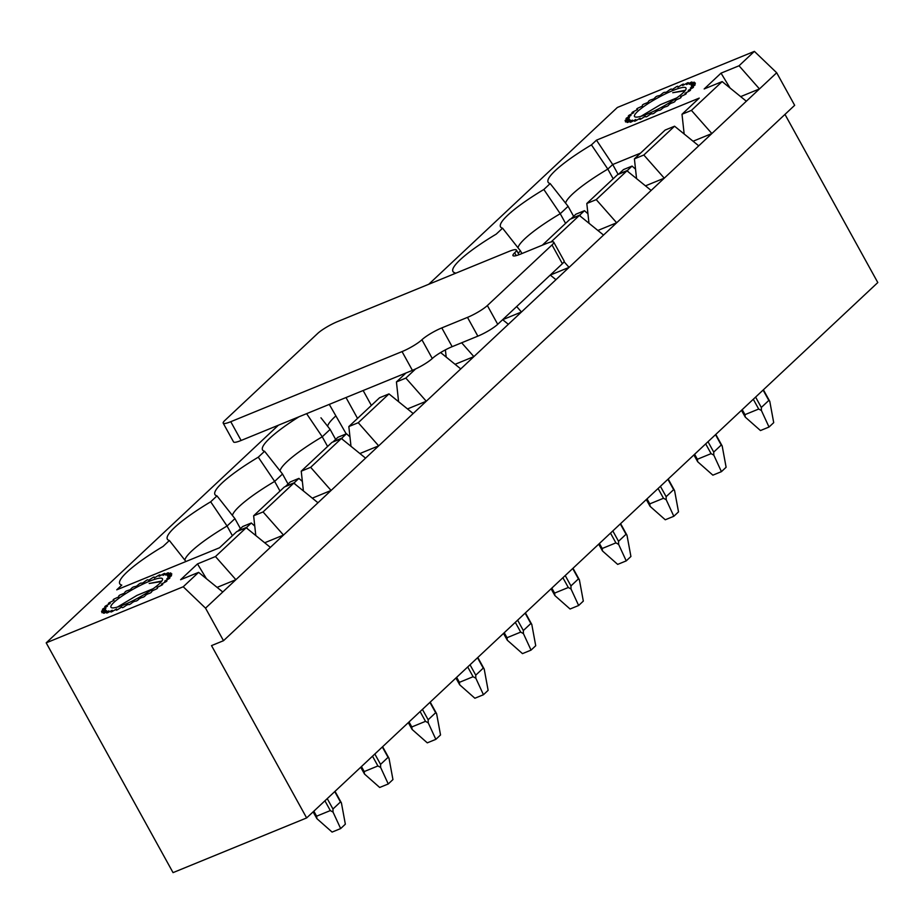 <?xml version="1.0" encoding="UTF-8"?>
<svg xmlns="http://www.w3.org/2000/svg" width="924" height="924" viewBox="0 0 924 924"><rect width="100%" height="100%" fill="white"/><g stroke="black" fill="none" stroke-linecap="round" stroke-linejoin="round"><path stroke-width="1.39" d="M116.505 609.263A35.528 6.11 151.1 0 1 115.512 609.586M111.977 610.602A35.528 6.11 151.1 0 1 111.342 610.741M162.474 583.529A35.528 6.11 151.1 0 1 161.723 584.164M158.327 586.798A35.528 6.11 151.1 0 1 157.207 587.629M153.245 590.378A35.528 6.11 151.1 0 1 151.779 591.348M147.413 594.097A35.528 6.11 151.1 0 1 145.703 595.137M141.083 597.805A35.528 6.11 151.1 0 1 139.247 598.821M134.534 601.339A35.528 6.11 151.1 0 1 132.733 602.252M128.055 604.515A35.528 6.11 151.1 0 1 126.426 605.266M686.035 92.758A35.528 6.11 151.1 0 1 685.273 93.393M681.889 96.038A35.528 6.11 151.1 0 1 680.757 96.858M676.807 99.607A35.528 6.11 151.1 0 1 675.34 100.577M670.974 103.326A35.528 6.11 151.1 0 1 669.265 104.366M664.645 107.045A35.528 6.11 151.1 0 1 662.808 108.062M658.084 110.568A35.528 6.11 151.1 0 1 656.283 111.481M651.616 113.744A35.528 6.11 151.1 0 1 649.988 114.495M645.506 116.424A35.528 6.11 151.1 0 1 644.167 116.967M640.066 118.491A35.528 6.11 151.1 0 1 639.073 118.815M635.539 119.831A35.528 6.11 151.1 0 1 634.904 119.97M198.602 572.36L222.776 591.995L205.532 608.154L183.229 586.763L198.602 572.36L180.607 579.718L197.482 563.917L215.465 556.548L246.188 527.743L270.374 547.378L235.897 579.694L215.465 556.548M298.995 416.782A69.866 12.012 -28.9 0 0 262.716 450.196A69.866 12.012 -28.9 0 0 264.576 451.27L258.27 457.184A69.866 12.012 -28.9 0 0 215.119 494.814A69.866 12.012 -28.9 0 0 216.978 495.888L210.672 501.801A69.866 12.012 -28.9 0 0 167.533 539.431A69.866 12.012 -28.9 0 0 169.381 540.505L163.074 546.419A69.866 12.012 -28.9 0 0 119.935 584.049A69.866 12.012 -28.9 0 0 121.783 585.111L116.759 589.824L219.531 547.759L236.775 531.6L246.188 527.743M453.58 274.105L454.966 272.811A69.866 12.012 -28.9 0 1 453.107 271.737A69.866 12.012 -28.9 0 1 496.246 234.107L502.564 228.193A69.866 12.012 -28.9 0 1 500.704 227.119A69.866 12.012 -28.9 0 1 543.843 189.489L550.161 183.576A69.866 12.012 -28.9 0 1 548.302 182.513A69.866 12.012 -28.9 0 1 591.441 144.872L596.477 140.159L699.249 98.094L682.004 114.253L691.429 110.395L722.152 81.589L746.338 101.224L711.861 133.541L691.429 110.395M739.027 65.777L754.388 51.374L776.691 72.765L759.459 88.923L739.027 65.777L721.032 73.146L704.169 88.958L722.152 81.589M428.748 284.269L617.359 107.473L754.388 51.374M278.378 425.225L46.2 642.85L173.042 872.626L306.641 817.936L877.8 282.548L784.973 114.391M183.229 586.763L46.2 642.85M643.832 155.013L674.566 126.207L698.74 145.83L664.264 178.159L643.832 155.013L634.407 158.87L636.567 178.621M634.407 158.87L665.141 130.065L674.566 126.207M682.004 114.253L684.164 134.003M618.168 174.428L612.704 164.53L607.83 169.092A65.431 11.25 -28.9 0 0 565.58 203.141M613.178 178.771L607.83 169.092L591.441 144.872M573.631 216.343L568.098 206.329L560.233 213.71A65.431 11.25 -28.9 0 0 517.983 247.759M568.098 206.329L550.161 183.576M543.843 189.489L560.233 213.71L565.58 223.389M596.234 199.63L626.969 170.825L651.143 190.448L616.666 222.776L596.234 199.63L586.809 203.488L588.981 223.238M586.809 203.488L617.544 174.682L626.969 170.825M521.933 253.546L520.501 250.947L518.145 253.164M520.501 250.947L502.564 228.193M551.039 241.996L579.371 215.442L603.545 235.066L569.068 267.382L564.033 261.688M542.307 245.207L569.946 219.288L579.371 215.442M550.254 275.063L555.948 279.683L521.471 312L516.666 306.549M445.391 349.861L446.188 357.08M508.35 324.301L521.471 312L502.679 319.692L508.35 324.301L473.873 356.618L461.654 342.781M405.983 372.984L396.431 381.947L405.844 378.089L415.604 368.953M396.431 381.947L398.591 401.697M440.609 352.552L460.753 368.919L426.276 401.235L405.844 378.089M335.643 439.42L330.122 429.406L322.245 436.786A65.431 11.25 -28.9 0 0 280.007 470.836M330.122 429.406L320.951 417.798M306.606 413.663L322.245 436.786L327.593 446.465M358.246 422.707L388.981 393.901L413.167 413.525L378.678 445.853L358.246 422.707L348.833 426.565L350.993 446.315M348.833 426.565L379.556 397.759L388.981 393.901M288.045 484.037L282.525 474.024L274.659 481.404A65.431 11.25 -28.9 0 0 232.409 515.453M282.525 474.024L264.576 451.27M258.27 457.184L274.659 481.404L279.995 491.083M310.66 467.325L341.383 438.519L365.569 458.142L331.081 490.459L310.66 467.325L301.236 471.182L303.395 490.933M301.236 471.182L331.97 442.377L341.383 438.519M240.448 528.644L234.927 518.641L227.061 526.022A65.431 11.25 -28.9 0 0 184.812 560.071M234.927 518.641L216.978 495.888M210.672 501.801L227.061 526.022L232.398 535.701M263.063 511.942L293.786 483.125L317.972 502.76L283.495 535.077L263.063 511.942L253.638 515.788L255.798 535.55M253.638 515.788L284.373 486.983L293.786 483.125M185.955 561.503L169.381 540.505M776.691 72.765L794.663 105.313L223.504 640.702L205.532 608.154M740.667 96.616L759.459 88.923L746.338 101.224M693.069 141.233L711.861 133.541L698.74 145.83M645.472 185.851L664.264 178.159L651.143 190.448M597.874 230.457L616.666 222.776L603.545 235.066M550.277 275.075L569.068 267.382L555.948 279.683M455.082 364.31L473.873 356.618L460.753 368.919M407.484 408.928L426.276 401.235L413.167 413.525M359.898 453.534L378.678 445.853L365.569 458.142M312.3 498.151L331.081 490.459L317.972 502.76M264.703 542.769L283.495 535.077L270.374 547.378M217.105 587.387L235.897 579.694L222.776 591.995M306.641 817.936L211.515 645.61L223.504 640.702M596.477 140.159L612.704 164.53L640.517 153.141M335.886 415.892A65.431 11.25 -28.9 0 0 327.604 426.218M721.032 73.146L730.018 87.976M197.482 563.917L206.456 578.747M316.909 818.664L316.609 816.181L330.318 810.579L333.033 812.069L332.963 808.997L340.459 801.974L341.418 802.91L345.345 824.185L340.656 828.574L332.097 832.085L316.909 818.664L313.109 811.873M333.033 812.069L340.656 828.574M659.84 110.268A39.963 6.872 -28.9 0 0 661.099 109.598L663.594 107.346L666.92 106.376A39.963 6.872 -28.9 0 0 668.156 105.659L669.75 103.788L673.735 102.298A39.963 6.872 -28.9 0 0 674.89 101.571L675.525 100.162L679.995 98.233A39.963 6.872 -28.9 0 0 681.023 97.517L680.665 96.627L685.446 94.317A39.963 6.872 -28.9 0 0 686.301 93.659L684.984 93.312L689.858 90.737A39.963 6.872 -28.9 0 0 690.517 90.148L688.276 90.379L693.069 87.618A39.963 6.872 -28.9 0 0 693.497 87.133L690.424 87.919L694.929 85.112A39.963 6.872 -28.9 0 0 695.114 84.731L691.337 86.047L695.368 83.299A39.963 6.872 -28.9 0 0 695.298 83.056L690.979 84.835L694.374 82.259A39.963 6.872 -28.9 0 0 694.051 82.155L689.362 84.338L691.984 82.04A39.963 6.872 -28.9 0 0 691.429 82.086L686.555 84.581L688.299 82.64A39.963 6.872 -28.9 0 0 687.525 82.837L682.674 85.539L683.46 84.049A39.963 6.872 -28.9 0 0 682.501 84.384L677.87 87.191L677.673 86.209A39.963 6.872 -28.9 0 0 676.564 86.66L672.349 89.443L671.171 89.016A39.963 6.872 -28.9 0 0 669.969 89.582L666.331 92.227L664.217 92.377A39.963 6.872 -28.9 0 0 662.97 93.012L660.059 95.426L657.114 96.131A39.963 6.872 -28.9 0 0 655.855 96.824L653.799 98.903L650.126 100.139A39.963 6.872 -28.9 0 0 648.925 100.855L647.805 102.506L643.566 104.227A39.963 6.872 -28.9 0 0 642.469 104.955L642.319 106.11L637.676 108.247A39.963 6.872 -28.9 0 0 636.728 108.928L637.572 109.552L632.721 112.012A39.963 6.872 -28.9 0 0 631.958 112.636L633.749 112.693L628.886 115.373A39.963 6.872 -28.9 0 0 628.343 115.916L631.011 115.408L626.345 118.203A39.963 6.872 -28.9 0 0 626.033 118.642L629.475 117.579L625.178 120.374A39.963 6.872 -28.9 0 0 625.121 120.686L629.186 119.127L625.456 121.806A39.963 6.872 -28.9 0 0 625.652 121.98L630.18 119.981L627.153 122.442A39.963 6.872 -28.9 0 0 627.604 122.465L632.409 120.108L630.214 122.245A39.963 6.872 -28.9 0 0 630.884 122.13L635.77 119.508L634.499 121.229A39.963 6.872 -28.9 0 0 635.377 120.975L640.136 118.203L639.847 119.439A39.963 6.872 -28.9 0 0 640.875 119.046L645.322 116.239L646.015 116.944A39.963 6.872 -28.9 0 0 647.181 116.436L651.12 113.698L652.783 113.848A39.963 6.872 -28.9 0 0 654.007 113.248L657.299 110.695L659.84 110.268M682.952 92.954A29.418 5.059 -28.9 0 0 686.035 89.016A29.418 5.059 -28.9 0 0 657.807 97.817A29.418 5.059 -28.9 0 0 635.319 117.013A29.418 5.059 -28.9 0 0 657.276 109.529A29.418 5.059 -28.9 0 0 682.952 92.954M684.996 90.783L672.741 92.712L685.319 90.286M640.979 116.309L660.533 104.62L676.726 97.932M553.742 242.157A16.655 2.864 151.1 0 0 546.188 243.613L520.501 254.135A16.655 2.864 151.1 0 1 512.947 255.59A16.655 2.864 151.1 0 1 514.68 252.806A16.655 2.864 151.1 0 0 516.412 250.011A16.655 2.864 151.1 0 0 508.858 251.478L337.572 321.587A16.655 2.864 151.1 0 0 317.694 333.437L224.936 420.374A16.655 2.864 151.1 0 0 223.204 423.169A16.655 2.864 151.1 0 0 230.757 421.702L402.044 351.594A16.655 2.864 151.1 0 0 421.922 339.755L432.282 358.512A16.655 2.864 151.1 0 1 452.159 346.673L477.847 336.151A16.655 2.864 151.1 0 0 497.724 324.301L562.37 263.71A16.655 2.864 151.1 0 0 564.102 260.915L553.742 242.157A16.655 2.864 151.1 0 1 552.009 244.941L487.364 305.544A16.655 2.864 151.1 0 1 467.486 317.382L441.799 327.904L452.159 346.673M432.282 358.512A16.655 2.864 151.1 0 1 412.404 370.362L241.118 440.471A16.655 2.864 151.1 0 1 233.564 441.938L223.204 423.169M421.922 339.755A16.655 2.864 151.1 0 1 441.799 327.904M329.279 404.389L346.211 433.887M357.53 418.399L346.015 397.539M371.367 405.428L363.144 390.529M404.25 373.7L404.585 374.301M364.506 774.046L364.206 771.575L377.904 765.961L380.63 767.451L380.561 764.379L388.057 757.357L389.016 758.304L392.943 779.567L388.253 783.968L379.683 787.467L364.506 774.046L360.707 767.255M242.735 526.507L238.057 530.896L246.616 527.396L251.305 522.996L242.735 526.507M380.63 767.451L388.253 783.968M251.305 522.996L254.758 526.056M246.616 527.396L247.54 528.84M459.702 684.823L459.401 682.339L473.1 676.726L475.825 678.216L475.756 675.155L483.252 668.121L484.211 669.068L488.126 690.344L483.448 694.733L474.878 698.244L459.702 684.823L455.902 678.02M337.93 437.271L333.241 441.672L341.811 438.161L346.5 433.772L337.93 437.271M475.825 678.216L483.448 694.733M346.5 433.772L349.953 436.833M341.811 438.161L342.735 439.616M136.278 601.039A39.963 6.872 -28.9 0 0 137.537 600.369L140.032 598.117L143.37 597.147A39.963 6.872 -28.9 0 0 144.594 596.43L146.188 594.559L150.173 593.069A39.963 6.872 -28.9 0 0 151.328 592.342L151.963 590.933L156.433 588.992A39.963 6.872 -28.9 0 0 157.461 588.288L157.103 587.398L161.885 585.088A39.963 6.872 -28.9 0 0 162.74 584.43L161.423 584.083L166.297 581.508A39.963 6.872 -28.9 0 0 166.955 580.919L164.715 581.138L169.508 578.389A39.963 6.872 -28.9 0 0 169.935 577.904L166.863 578.69L171.367 575.871A39.963 6.872 -28.9 0 0 171.552 575.502L167.775 576.819L171.806 574.058A39.963 6.872 -28.9 0 0 171.737 573.827L167.417 575.606L170.813 573.03A39.963 6.872 -28.9 0 0 170.49 572.926L165.812 575.109L168.422 572.811A39.963 6.872 -28.9 0 0 167.868 572.857L163.005 575.352L164.738 573.411A39.963 6.872 -28.9 0 0 163.964 573.608L159.113 576.31L159.898 574.82A39.963 6.872 -28.9 0 0 158.94 575.155L154.308 577.95L154.112 576.98A39.963 6.872 -28.9 0 0 153.003 577.431L148.787 580.214L147.609 579.787A39.963 6.872 -28.9 0 0 146.408 580.353L142.77 582.998L140.656 583.148A39.963 6.872 -28.9 0 0 139.409 583.783L136.498 586.197L133.553 586.902A39.963 6.872 -28.9 0 0 132.294 587.595L130.238 589.674L126.565 590.91A39.963 6.872 -28.9 0 0 125.375 591.626L124.243 593.277L120.005 594.998A39.963 6.872 -28.9 0 0 118.907 595.714L118.757 596.881L114.114 599.006A39.963 6.872 -28.9 0 0 113.167 599.699L114.01 600.323L109.159 602.771A39.963 6.872 -28.9 0 0 108.397 603.407L110.187 603.464L105.324 606.144A39.963 6.872 -28.9 0 0 104.782 606.687L107.45 606.179L102.783 608.974A39.963 6.872 -28.9 0 0 102.472 609.401L105.913 608.35L101.617 611.145A39.963 6.872 -28.9 0 0 101.559 611.457L105.625 609.898L101.894 612.577A39.963 6.872 -28.9 0 0 102.09 612.751L106.618 610.752L103.604 613.213A39.963 6.872 -28.9 0 0 104.042 613.236L108.847 610.88L106.653 613.016A39.963 6.872 -28.9 0 0 107.323 612.889L112.208 610.279L110.938 612A39.963 6.872 -28.9 0 0 111.816 611.734L116.574 608.974L116.285 610.21A39.963 6.872 -28.9 0 0 117.325 609.817L121.76 607.01L122.453 607.715A39.963 6.872 -28.9 0 0 123.62 607.207L127.558 604.469L129.221 604.619A39.963 6.872 -28.9 0 0 130.457 604.019L133.737 601.466L136.278 601.039M159.39 583.725A29.418 5.059 -28.9 0 0 162.485 579.787A29.418 5.059 -28.9 0 0 134.246 588.588A29.418 5.059 -28.9 0 0 111.769 607.784A29.418 5.059 -28.9 0 0 133.726 600.3A29.418 5.059 -28.9 0 0 159.39 583.725M161.434 581.554L149.18 583.483L161.758 581.057M117.417 607.08L136.971 595.391L153.165 588.703M412.104 729.44L411.804 726.957L425.502 721.344L428.228 722.834L428.159 719.761L435.654 712.739L436.613 713.686L440.529 734.961L435.851 739.35L427.281 742.85L412.104 729.44L408.304 722.637M290.332 481.889L285.655 486.278L294.213 482.778L298.902 478.389L290.332 481.889M428.228 722.834L435.851 739.35M298.902 478.389L302.356 481.439M294.213 482.778L295.137 484.222M745.275 417.128L744.975 414.645L758.685 409.032L761.411 410.522L761.33 407.461L768.826 400.427L769.784 401.374L773.711 422.649L769.022 427.038L760.464 430.549L745.275 417.128L741.475 410.325M623.504 169.577L618.826 173.978L627.384 170.466L632.074 166.077L623.504 169.577M761.411 410.522L769.022 427.038M632.074 166.077L635.527 169.138M627.384 170.466L628.32 171.922M697.678 461.746L697.377 459.263L711.087 453.649L713.813 455.139L713.732 452.079L721.228 445.045L722.187 445.992L726.114 467.267L721.425 471.656L712.866 475.167L697.678 461.746L693.889 454.943M575.918 214.195L571.228 218.584L579.787 215.084L584.476 210.695L575.918 214.195M713.813 455.139L721.425 471.656M584.476 210.695L587.941 213.756M579.787 215.084L580.722 216.539M650.092 506.364L649.78 503.88L663.49 498.267L666.216 499.757L666.135 496.685L673.631 489.662L674.589 490.609L678.516 511.884L673.827 516.273L665.268 519.773L650.092 506.364L646.292 499.561M666.216 499.757L673.827 516.273M602.494 550.97L602.194 548.498L615.892 542.885L618.618 544.375L618.537 541.302L626.033 534.28L626.992 535.227L630.919 556.491L626.229 560.891L617.671 564.391L602.494 550.97L598.694 544.178M618.618 544.375L626.229 560.891M554.897 595.587L554.596 593.104L568.295 587.502L571.02 588.992L570.951 585.92L578.436 578.898L579.394 579.833L583.321 601.108L578.643 605.497L570.073 609.008L554.897 595.587L551.097 588.796M571.02 588.992L578.643 605.497M507.299 640.205L506.999 637.722L520.697 632.108L523.423 633.61L523.354 630.538L530.85 623.504L531.797 624.451L535.724 645.726L531.046 650.115L522.476 653.626L507.299 640.205L503.499 633.402M523.423 633.61L531.046 650.115M313.848 811.18L316.609 816.181M324.913 800.808L330.318 810.579M340.459 801.974L334.731 791.602M327.235 798.625L332.963 808.997M402.044 351.594L412.404 370.362M230.757 421.702L241.118 440.471M487.364 305.544L497.724 324.301M552.009 244.941L562.37 263.71M467.486 317.382L477.847 336.151M514.68 252.806L516.227 255.613M361.446 766.562L364.206 771.575M372.511 756.19L377.904 765.961M388.057 757.357L382.328 746.985M374.832 754.007L380.561 764.379M456.641 677.338L459.401 682.339M467.706 666.955L473.1 676.726M483.252 668.121L477.523 657.749M470.027 664.783L475.756 675.155M409.043 721.944L411.804 726.957M420.108 711.572L425.502 721.344M435.654 712.739L429.926 702.367M422.43 709.401L428.159 719.761M742.215 409.644L744.975 414.645M753.291 399.26L758.685 409.032M768.826 400.427L763.097 390.067M755.601 397.089L761.33 407.461M694.617 454.262L697.377 459.263M705.693 443.878L711.087 453.649M721.228 445.045L715.511 434.673M708.015 441.707L713.732 452.079M647.019 498.868L649.78 503.88M658.096 488.496L663.49 498.267M673.631 489.662L667.913 479.29M660.417 486.324L666.135 496.685M599.422 543.485L602.194 548.498M610.498 533.113L615.892 542.885M626.033 534.28L620.316 523.908M612.82 530.93L618.537 541.302M551.824 588.103L554.596 593.104M562.901 577.719L568.295 587.502M578.436 578.898L572.718 568.526M565.222 575.548L570.951 585.92M504.238 632.721L506.999 637.722M515.303 622.337L520.697 632.108M530.85 623.504L525.121 613.143M517.625 620.166L523.354 630.538M341.418 802.91L335.019 791.337M516.412 250.011L518.999 254.712M389.016 758.304L382.617 746.719M484.211 669.068L477.812 657.484M436.613 713.686L430.214 702.101M769.784 401.374L763.386 389.789M722.187 445.992L715.788 434.407M674.589 490.609L668.202 479.025M626.992 535.227L620.605 523.642M579.394 579.833L573.007 568.26M531.797 624.451L525.409 612.866"/></g></svg>
